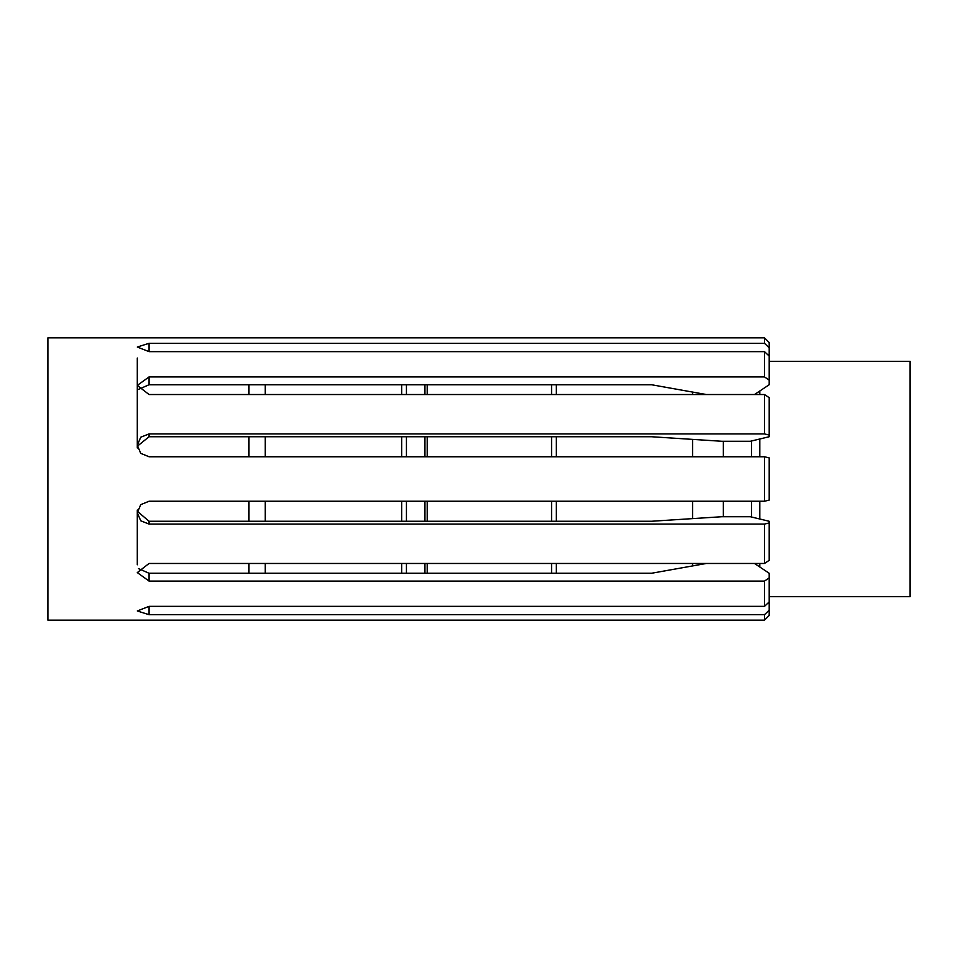 <?xml version="1.0" encoding="UTF-8"?>
<svg xmlns="http://www.w3.org/2000/svg" width="958" height="958" viewBox="0 0 958 958"><rect width="100%" height="100%" fill="white"/><g stroke="black" fill="none" stroke-linecap="round" stroke-linejoin="round"><path stroke-width="1.44" d="M551.58 573.255L551.58 563.472M551.58 521.26L551.58 501.238M551.58 456.762L551.58 436.74M551.58 394.528L551.58 384.745M427.244 573.255L427.244 563.472M427.244 521.26L427.244 501.238M427.244 456.762L427.244 436.74M427.244 394.528L427.244 384.745M406.42 384.745L406.42 394.528M406.42 436.74L406.42 456.762M406.42 501.238L406.42 521.26M406.42 563.472L406.42 573.255M424.897 573.255L424.897 563.472M424.897 521.26L424.897 501.238M424.897 456.762L424.897 436.74M424.897 394.528L424.897 384.745M137.389 511.368L149.053 521.26L651.56 521.26L721.793 516.733L750.365 516.733L769.178 521.26L769.178 522.948L764.484 524.086L149.053 524.086L140.742 520.793L137.293 512.781L140.742 504.65L149.053 501.238L764.484 501.238L769.178 500.112L769.178 457.888L764.484 456.762L149.053 456.762L140.742 453.35L137.293 445.219L140.742 437.207L149.053 433.914L764.484 433.914L769.178 435.052L769.178 397.666L764.484 394.528L149.053 394.528L137.293 385.403L137.293 358.017L137.293 385.403L149.053 376.925L764.484 376.925L769.178 380.051L769.178 384.745L754.509 394.528M248.972 573.255L248.972 563.472M248.972 521.26L248.972 501.238M248.972 456.762L248.972 436.74M248.972 394.528L248.972 384.745M265.27 384.745L265.27 394.528M265.27 436.74L265.27 456.762M265.27 501.238L265.27 521.26M265.27 563.472L265.27 573.255M401.725 573.255L401.725 563.472M401.725 521.26L401.725 501.238M401.725 456.762L401.725 436.74M401.725 394.528L401.725 384.745M759.778 391.02L759.778 394.528M759.778 439.004L759.778 456.762M759.778 501.238L759.778 518.996M759.778 563.472L759.778 566.98M751.539 517.009L751.539 501.238M751.539 456.762L751.539 440.991M723.314 516.733L723.314 501.238M723.314 456.762L723.314 441.267M692.586 565.927L692.586 563.472M692.586 518.613L692.586 501.238M692.586 456.762L692.586 439.387M692.586 394.528L692.586 392.073M556.275 384.745L556.275 394.528M556.275 436.74L556.275 456.762M556.275 501.238L556.275 521.26M556.275 563.472L556.275 573.255M769.178 361.37L910.1 361.37L910.1 596.63L769.178 596.63M769.178 354.352L769.178 356.065L764.484 351.646L149.053 351.646L137.293 347.024L149.053 343.311L764.484 343.311L769.178 347.73L769.178 354.352L768.268 355.202M706.333 394.528L651.56 384.745L149.053 384.745L138.515 389.367M769.178 435.052L769.178 436.74L750.365 441.267L721.793 441.267L651.56 436.74L149.053 436.74L137.473 446.105M754.509 563.472L769.178 573.255L769.178 577.949L764.484 581.075L149.053 581.075L137.293 572.597L149.053 563.472L764.484 563.472L769.178 560.334L769.178 522.948M138.515 568.633L149.053 573.255L651.56 573.255L706.333 563.472M764.484 606.354L769.178 601.935L769.178 610.27L764.484 614.689L149.053 614.689L137.293 610.976L149.053 606.354L764.484 606.354L764.484 581.075M768.268 602.798L769.178 603.648M137.293 564.801L137.293 509.967M137.293 448.033L137.293 385.403M769.178 615.359L769.178 610.27M769.178 601.935L769.178 577.949M769.178 380.051L769.178 356.065M769.178 347.73L769.178 342.641M769.178 342.557L764.484 337.851L47.9 337.851L47.9 620.149L764.484 620.149L764.484 614.689M764.484 563.472L764.484 524.086M764.484 501.238L764.484 456.762M764.484 433.914L764.484 394.528M764.484 376.925L764.484 351.646M764.484 343.311L764.484 337.946M149.053 351.646L149.053 343.311M149.053 384.745L149.053 376.925M149.053 436.74L149.053 433.914M149.053 521.26L149.053 524.086M149.053 573.255L149.053 581.075M149.053 606.354L149.053 614.689M764.484 620.149L769.178 615.443"/></g></svg>
